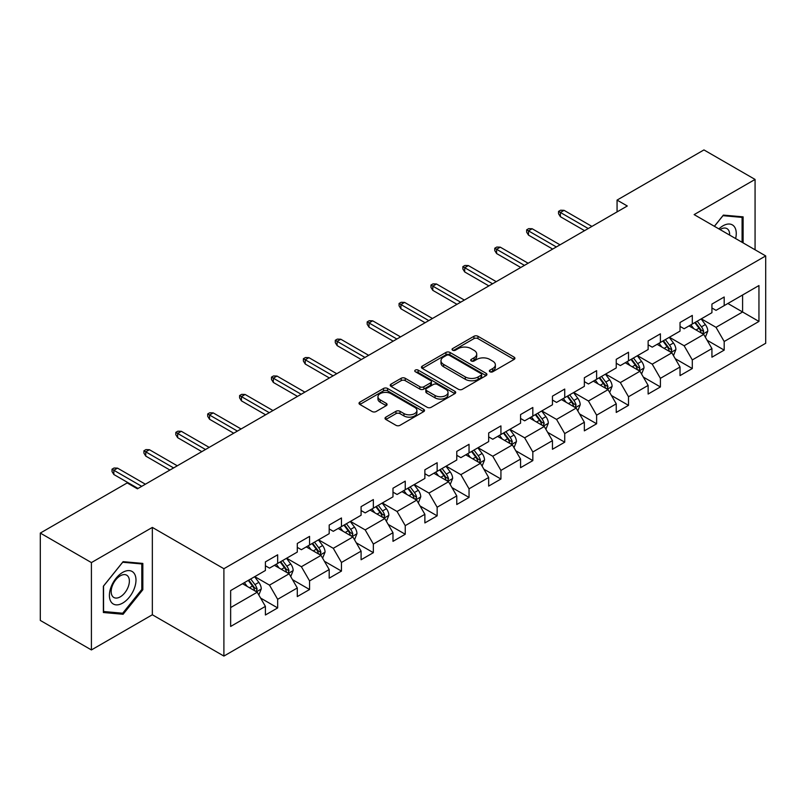 <?xml version="1.0" encoding="UTF-8"?>
<svg xmlns="http://www.w3.org/2000/svg" width="806" height="806" viewBox="0 0 806 806"><rect width="100%" height="100%" fill="white"/><g stroke="black" fill="none" stroke-linecap="round" stroke-linejoin="round"><path stroke-width="1.21" d="M489.947 371.757A1.985 1.149 0 0 0 492.758 371.757L514.087 359.446A2.841 1.642 0 0 0 514.913 358.287A2.841 1.642 0 0 0 514.087 357.129L477.958 336.273A2.841 1.642 0 0 0 473.948 336.273L452.619 348.585A1.985 1.149 0 0 0 452.045 349.391A1.985 1.149 0 0 0 452.619 350.207A1.985 1.149 0 0 0 455.43 350.207L458.191 348.605A9.078 5.239 0 0 1 471.036 348.605L474.049 350.348A9.078 5.239 0 0 1 476.709 354.056A9.078 5.239 0 0 1 474.049 357.763L471.288 359.355A1.985 1.149 0 0 0 470.704 360.171A1.985 1.149 0 0 0 471.288 360.977A1.985 1.149 0 0 0 474.099 360.977L476.86 359.385A9.078 5.239 0 0 1 489.695 359.385L492.708 361.118A9.078 5.239 0 0 1 495.368 364.826A9.078 5.239 0 0 1 492.708 368.533L489.947 370.135A1.985 1.149 0 0 0 489.373 370.941A1.985 1.149 0 0 0 489.947 371.757L489.947 370.135M385.842 417.145A2.841 1.642 0 0 0 385.016 418.304A2.841 1.642 0 0 0 385.842 419.463L395.978 425.316A2.841 1.642 0 0 0 399.998 425.316L423.674 411.634A2.841 1.642 0 0 0 424.51 410.476A2.841 1.642 0 0 0 423.674 409.317L387.555 388.462A2.841 1.642 0 0 0 383.535 388.462L359.859 402.134A2.841 1.642 0 0 0 359.023 403.292A2.841 1.642 0 0 0 359.859 404.451L372.1 411.523A2.841 1.642 0 0 0 376.11 411.523L386.245 405.67A2.841 1.642 0 0 0 387.082 404.511A2.841 1.642 0 0 0 386.245 403.353L380.18 399.847A7.597 4.383 0 0 1 377.954 396.754A7.597 4.383 0 0 1 382.638 392.703A7.597 4.383 0 0 1 390.91 393.65L414.697 407.383A7.597 4.383 0 0 1 416.914 410.476A7.597 4.383 0 0 1 412.229 414.526A7.597 4.383 0 0 1 403.957 413.579L399.998 411.292A2.841 1.642 0 0 0 395.978 411.292L385.842 417.145L385.842 419.463M152.344 527.416L91.41 562.588L40.3 533.078L40.3 620.429L91.41 649.938L152.344 614.766L223.897 656.074L223.897 568.724L152.344 527.416L152.344 614.766M755.071 249.779L755.071 179.436L694.137 214.608L765.7 255.925L223.897 568.724M755.071 179.436L703.95 149.926L617.064 200.09L617.064 211.897M40.3 533.078L127.197 482.915L137.413 488.819L627.29 205.993L617.064 200.09M458.392 389.278A2.841 1.642 0 0 0 462.402 389.278L486.089 375.606A2.841 1.642 0 0 0 486.915 374.447A2.841 1.642 0 0 0 486.089 373.289L449.96 352.434A2.841 1.642 0 0 0 445.95 352.434L422.273 366.105A2.841 1.642 0 0 0 421.437 367.264A2.841 1.642 0 0 0 422.273 368.423L458.392 389.278M416.138 372.181A1.985 1.149 0 0 1 418.153 372.463L418.153 370.105L454.876 391.303A2.841 1.642 0 0 1 455.712 392.462A2.841 1.642 0 0 1 454.876 393.62L431.2 407.292A2.841 1.642 0 0 1 427.19 407.292L391.061 386.437L391.061 384.119A2.841 1.642 0 0 0 390.235 385.278A2.841 1.642 0 0 0 391.061 386.437M391.061 384.119L401.197 378.266A2.841 1.642 0 0 1 405.206 378.266L419.866 386.729A2.841 1.642 0 0 0 423.875 386.729L430.595 382.85A2.841 1.642 0 0 0 431.432 381.691A2.841 1.642 0 0 0 430.595 380.533L415.342 371.727A1.985 1.149 0 0 1 414.768 370.911A1.985 1.149 0 0 1 415.987 369.853A1.985 1.149 0 0 1 418.153 370.105M223.897 656.074L765.7 343.275L765.7 255.925M260.6 598.062L277.667 607.915L277.667 599.301L297.293 587.967L297.293 596.581L309.564 589.508L309.564 580.884L329.191 569.55L329.191 578.174L341.462 571.091L341.462 562.477L361.088 551.143L361.088 559.757L373.349 552.674L373.349 544.06L392.985 532.726L392.985 541.34L405.247 534.257L405.247 525.643L424.873 514.309L424.873 522.933L437.144 515.85L437.144 507.226L456.77 495.902L456.77 504.516L469.042 497.433L469.042 488.819L488.668 477.484L488.668 486.099L500.929 479.016L500.929 470.402L520.565 459.067L520.565 467.682L532.826 460.609L532.826 451.985L552.453 440.65L552.453 449.274L564.724 442.192L564.724 433.578L584.35 422.243L584.35 430.857L596.621 423.775L596.621 415.161L616.247 403.826L616.247 412.44L628.509 405.358L628.509 396.743L648.135 385.409L648.135 394.033L660.406 386.951L660.406 378.326L680.032 367.002L680.032 375.616L692.304 368.533L692.304 359.919L711.93 348.585L711.93 357.199L724.191 350.116L724.191 341.502L758.95 321.433L758.95 285.546L742.598 294.996L742.598 311.993L758.95 321.433M277.667 607.915L265.406 614.998L265.406 606.384L230.647 626.453L230.647 590.566L265.406 570.497L265.406 561.883L277.667 554.8L277.667 563.414L297.293 552.08L297.293 543.466L309.564 536.383L309.564 544.997L329.191 533.673L329.191 525.049L341.462 517.966L341.462 526.59L361.088 515.256L361.088 506.642L373.349 499.559L373.349 508.173L392.985 496.839L392.985 488.224L405.247 481.142L405.247 489.756L424.873 478.432L424.873 469.807L437.144 462.725L437.144 471.349L456.77 460.014L456.77 451.4L469.042 444.318L469.042 452.932L488.668 441.597L488.668 432.983L500.929 425.9L500.929 434.515L520.565 423.18L520.565 414.566L532.826 407.483L532.826 416.098L552.453 404.773L552.453 396.149L564.724 389.066L564.724 397.69L584.35 386.356L584.35 377.742L596.621 370.659L596.621 379.273L616.247 367.939L616.247 359.325L628.509 352.242L628.509 360.856L648.135 349.532L648.135 340.908L660.406 333.825L660.406 342.449L680.032 331.115L680.032 322.501L692.304 315.418L692.304 324.032L711.93 312.698L711.93 304.084L724.191 297.001L724.191 305.615L758.95 285.546M274.403 565.308L289.122 573.801L269.496 585.136L254.767 576.633M265.406 565.782L269.496 568.139L277.667 563.414M269.496 585.136L277.667 599.301M289.122 573.801L297.293 587.967M306.29 546.891L321.01 555.394L301.384 566.719L286.664 558.226M297.293 547.365L301.384 549.722L309.564 544.997M301.384 566.719L309.564 580.884M321.01 555.394L329.191 569.55M338.188 528.474L352.907 536.977L333.281 548.312L318.561 539.808M329.191 528.948L333.281 531.305L341.462 526.59M333.281 548.312L341.462 562.477M352.907 536.977L361.088 551.143M370.085 510.067L384.805 518.56L365.178 529.895L350.459 521.391M361.088 510.53L365.178 512.898L373.349 508.173M365.178 529.895L373.349 544.06M384.805 518.56L392.985 532.726M401.982 491.65L416.702 500.143L397.066 511.478L382.346 502.984M392.985 492.123L397.066 494.481L405.247 489.756M397.066 511.478L405.247 525.643M416.702 500.143L424.873 514.309M433.87 473.233L448.589 481.736L428.963 493.06L414.244 484.567M424.873 473.706L428.963 476.064L437.144 471.349M428.963 493.06L437.144 507.226M448.589 481.736L456.77 495.902M465.767 454.816L480.487 463.319L460.861 474.653L446.141 466.15M456.77 455.289L460.861 457.657L469.042 452.932M460.861 474.653L469.042 488.819M480.487 463.319L488.668 477.484M497.665 436.409L512.384 444.902L492.758 456.236L478.039 447.733M488.668 436.882L492.758 439.24L500.929 434.515M492.758 456.236L500.929 470.402M512.384 444.902L520.565 459.067M529.552 417.992L544.282 426.495L524.646 437.819L509.926 429.326M520.565 418.465L524.646 420.823L532.826 416.098M524.646 437.819L532.826 451.985M544.282 426.495L552.453 440.65M561.45 399.575L576.169 408.078L556.543 419.412L541.823 410.909M552.453 400.048L556.543 402.406L564.724 397.69M556.543 419.412L564.724 433.578M576.169 408.078L584.35 422.243M593.347 381.167L608.067 389.661L588.44 400.995L573.721 392.492M584.35 381.631L588.44 383.999L596.621 379.273M588.44 400.995L596.621 415.161M608.067 389.661L616.247 403.826M625.244 362.75L639.964 371.244L620.338 382.578L605.608 374.085M616.247 363.224L620.338 365.581L628.509 360.856M620.338 382.578L628.509 396.743M639.964 371.244L648.135 385.409M657.132 344.333L671.851 352.837L652.225 364.161L637.506 355.668M648.135 344.807L652.225 347.164L660.406 342.449M652.225 364.161L660.406 378.326M671.851 352.837L680.032 367.002M689.029 325.916L703.749 334.419L684.123 345.754L669.403 337.251M680.032 326.39L684.123 328.757L692.304 324.032M684.123 345.754L692.304 359.919M703.749 334.419L711.93 348.585M727.878 303.489L742.598 311.993L716.02 327.337L701.301 318.833M711.93 307.983L716.02 310.34L724.191 305.615M716.02 327.337L724.191 341.502M91.41 562.588L91.41 649.938M230.647 607.563L257.225 592.219L242.505 583.715M257.225 592.219L265.406 606.384M707.124 340.263L724.191 350.116M675.227 358.68L692.304 368.533M643.339 377.087L660.406 386.951M611.442 395.504L628.509 405.358M579.544 413.921L596.621 423.775M547.647 432.338L564.724 442.192M515.759 450.745L532.826 460.609M483.862 469.163L500.929 479.016M451.965 487.58L469.042 497.433M420.067 505.987L437.144 515.85M388.18 524.404L405.247 534.257M356.282 542.821L373.349 552.674M324.385 561.238L341.462 571.091M292.497 579.645L309.564 589.508M743.112 242.878L743.112 216.854L723.375 215.101L714.378 226.295M103.37 612.51L123.106 614.273L142.833 589.73L142.833 563.424L123.106 561.661L103.37 586.204L103.37 612.51M141.816 589.146L142.833 589.73M121.021 613.074L123.106 614.273M490.743 372.029L492.708 370.901A9.078 5.239 0 0 0 495.368 367.193L495.368 364.826M476.709 354.056L476.709 356.413A9.078 5.239 0 0 1 474.049 360.121L472.084 361.259M514.047 359.466L477.958 338.631A2.841 1.642 0 0 0 473.948 338.631L453.415 350.479M486.048 375.626L449.96 354.791A2.841 1.642 0 0 0 445.95 354.791L422.304 368.443L422.273 366.105M481.071 375.253A1.985 1.149 0 0 0 481.656 374.447A1.985 1.149 0 0 0 481.071 373.631L449.365 355.325A1.985 1.149 0 0 0 446.554 355.325L443.643 357.008A9.078 5.239 0 0 0 440.983 360.715A9.078 5.239 0 0 0 443.643 364.423L465.314 376.936A9.078 5.239 0 0 0 478.16 376.936L481.071 375.253L481.071 377.621A1.985 1.149 0 0 0 481.656 376.805L481.656 374.447M440.983 360.715L440.983 363.083A9.078 5.239 0 0 0 443.643 366.79L443.643 364.423M481.071 377.621L478.16 379.304A9.078 5.239 0 0 1 465.314 379.304L443.643 366.79M391.101 386.457L401.197 380.634L401.197 378.266M431.432 381.691L431.432 384.049A2.841 1.642 0 0 1 430.595 385.208L423.875 389.086A2.841 1.642 0 0 1 419.866 389.086L405.206 380.634A2.841 1.642 0 0 0 401.197 380.634M418.153 372.463L454.846 393.64M435.059 395.504A7.597 4.383 0 0 0 443.34 396.451A7.597 4.383 0 0 0 448.025 392.401A7.597 4.383 0 0 0 445.799 389.308L437.416 384.472A2.841 1.642 0 0 0 433.406 384.472L426.686 388.351A2.841 1.642 0 0 0 425.85 389.51A2.841 1.642 0 0 0 426.686 390.668L435.059 395.504L435.059 397.862A7.597 4.383 0 0 0 443.34 398.819A7.597 4.383 0 0 0 448.025 394.769L448.025 392.401M425.85 389.51L425.85 391.867A2.841 1.642 0 0 0 426.686 393.026L426.686 390.668M435.059 397.862L426.686 393.026M416.914 410.476L416.914 412.843A7.597 4.383 0 0 1 412.229 416.893A7.597 4.383 0 0 1 403.957 415.936L399.998 413.649A2.841 1.642 0 0 0 395.978 413.649L385.883 419.483M377.954 396.754L377.954 399.111A7.597 4.383 0 0 0 380.18 402.214L380.18 399.847M386.245 403.353L386.245 405.67L380.18 402.214M423.634 411.665L387.555 390.829A2.841 1.642 0 0 0 383.535 390.829L359.889 404.481L359.859 402.134M705.371 337.22L707.799 331.095A7.667 4.423 -120 0 0 705.351 324.566L701.129 318.934M693.775 328.657L690.913 324.838M702.56 333.734L703.658 331.417A7.667 4.423 -120 0 0 701.472 326.813L697.25 321.171M695.326 322.279L700.011 328.536A3.899 2.257 60 0 1 700.716 329.714L703.658 331.417M694.792 322.591L699.014 328.223A7.667 4.423 60 0 1 701.21 332.838M588.239 228.541L560.392 212.462L560.392 216.713L558.548 213.761L558.548 211.394L560.392 212.462L564.069 210.336L591.916 226.415M560.392 216.713L584.552 230.657M558.548 211.394L560.593 210.215L564.069 210.336M740.815 216.653L742.084 217.388L742.084 242.284M714.418 226.315L722.972 215.676L742.084 217.388M735.626 238.556A18.79 10.851 120 0 0 732.362 224.894A18.79 10.851 120 0 0 718.902 228.904M729.632 235.1A12.866 7.425 120 0 0 726.982 228.632A12.866 7.425 120 0 0 720.05 229.569M122.693 603.079A18.79 10.851 120 0 0 135.982 580.058A18.79 10.851 120 0 0 122.693 572.391A18.79 10.851 120 0 0 109.404 595.402A18.79 10.851 120 0 0 122.693 603.079M120.275 596.843A12.866 7.425 120 0 0 128.678 585.499A12.866 7.425 120 0 0 126.703 575.192A12.866 7.425 120 0 0 120.275 575.827A12.866 7.425 120 0 0 111.873 587.171A12.866 7.425 120 0 0 113.837 597.478A12.866 7.425 120 0 0 120.275 596.843M103.581 586.022L122.693 562.245L141.816 563.948L141.816 589.438L122.693 613.225L103.581 611.512L103.541 586.002M140.546 563.223L141.816 563.948M673.473 355.627L675.902 349.502A7.667 4.423 -120 0 0 673.453 342.983L669.242 337.351M661.877 347.074L659.016 343.245M670.673 352.151L671.771 349.834A7.667 4.423 -120 0 0 669.574 345.22L665.353 339.588M663.439 340.696L668.114 346.943A3.899 2.257 60 0 1 668.829 348.132L671.771 349.834M662.905 341.009L667.116 346.64A7.667 4.423 60 0 1 669.312 351.245M641.576 374.044L644.004 367.919A7.667 4.423 -120 0 0 641.566 361.39L637.345 355.758M629.99 365.491L627.118 361.662M638.775 370.559L639.873 368.241A7.667 4.423 -120 0 0 637.677 363.637L633.456 358.005M631.541 359.113L636.216 365.36A3.899 2.257 60 0 1 636.931 366.549L639.873 368.241M631.007 359.416L635.229 365.058A7.667 4.423 60 0 1 637.415 369.662M556.342 246.948L528.494 230.879L528.494 235.12L526.65 232.168L526.65 229.811L528.494 230.879L532.172 228.753L560.019 244.823M528.494 235.12L552.664 249.074M526.65 229.811L528.696 228.632L532.172 228.753M524.444 265.365L496.597 249.286L496.597 253.537L494.763 250.585L494.763 248.228L496.597 249.286L500.274 247.16L528.121 263.24M496.597 253.537L520.767 267.491M494.763 248.228L496.798 247.049L500.274 247.16M609.679 392.462L612.117 386.336A7.667 4.423 -120 0 0 609.668 379.807L605.447 374.175M598.092 383.908L595.231 380.079M606.878 388.976L607.976 386.658A7.667 4.423 -120 0 0 605.78 382.054L601.568 376.422M599.644 377.53L604.329 383.777A3.899 2.257 60 0 1 605.034 384.956L607.976 386.658M599.11 377.833L603.331 383.465A7.667 4.423 60 0 1 605.528 388.079M577.791 410.869L580.219 404.743A7.667 4.423 -120 0 0 577.771 398.224L573.55 392.593M566.195 402.315L563.334 398.486M574.99 407.393L576.078 405.075A7.667 4.423 -120 0 0 573.892 400.461L569.671 394.829M567.746 395.937L572.431 402.194A3.899 2.257 60 0 1 573.137 403.373L576.078 405.075M567.212 396.25L571.434 401.882A7.667 4.423 60 0 1 573.63 406.486M545.894 429.286L548.322 423.16A7.667 4.423 -120 0 0 545.884 416.631L541.662 411M534.307 420.732L531.436 416.904M543.093 425.81L544.191 423.493A7.667 4.423 -120 0 0 541.995 418.878L537.773 413.246M535.859 414.355L540.534 420.601A3.899 2.257 60 0 1 541.249 421.79L544.191 423.493M535.325 414.667L539.536 420.299A7.667 4.423 60 0 1 541.733 424.903M492.547 283.783L464.699 267.703L464.699 271.954L462.866 269.002L462.866 266.635L464.699 267.703L468.387 265.577L496.234 281.657M464.699 271.954L488.869 285.908M462.866 266.635L464.911 265.456L468.387 265.577M460.659 302.19L432.812 286.12L432.812 290.361L430.968 287.42L430.968 285.052L432.812 286.12L436.489 283.994L464.337 300.064M432.812 290.361L456.972 304.315M430.968 285.052L433.013 283.873L436.489 283.994M428.762 320.607L400.914 304.527L400.914 308.779L399.071 305.827L399.071 303.469L400.914 304.527L404.592 302.401L432.439 318.481M400.914 308.779L425.084 322.732M399.071 303.469L401.116 302.29L404.592 302.401M513.996 447.703L516.434 441.577A7.667 4.423 -120 0 0 513.986 435.049L509.765 429.417M502.41 439.149L499.539 435.321M511.195 444.217L512.294 441.9A7.667 4.423 -120 0 0 510.097 437.295L505.876 431.663M503.962 432.772L508.646 439.018A3.899 2.257 60 0 1 509.352 440.207L512.294 441.9M503.428 433.074L507.649 438.706A7.667 4.423 60 0 1 509.835 443.32M396.864 339.024L369.017 322.944L369.017 327.196L367.183 324.244L367.183 321.886L369.017 322.944L372.704 320.818L400.542 336.898M369.017 327.196L393.187 341.15M367.183 321.886L369.229 320.697L372.704 320.818M482.099 466.12L484.537 459.994A7.667 4.423 -120 0 0 482.089 453.466L477.867 447.834M470.513 457.556L467.651 453.738M479.298 462.634L480.396 460.317A7.667 4.423 -120 0 0 478.21 455.712L473.988 450.07M472.064 451.179L476.749 457.435A3.899 2.257 60 0 1 477.454 458.614L480.396 460.317M471.53 451.491L475.752 457.123A7.667 4.423 60 0 1 477.948 461.737M364.967 357.441L337.13 341.361L337.13 345.613L335.286 342.661L335.286 340.293L337.13 341.361L340.807 339.235L368.654 355.315M337.13 345.613L361.29 359.557M335.286 340.293L337.331 339.114L340.807 339.235M450.211 484.527L452.64 478.401A7.667 4.423 -120 0 0 450.191 471.883L445.98 466.251M438.615 475.973L435.754 472.145M447.411 481.051L448.509 478.734A7.667 4.423 -120 0 0 446.312 474.119L442.091 468.488M440.167 469.596L444.852 475.842A3.899 2.257 60 0 1 445.567 477.031L448.509 478.734M439.633 469.908L443.854 475.54A7.667 4.423 60 0 1 446.05 480.144M333.08 375.848L305.232 359.778L305.232 364.02L303.388 361.068L303.388 358.71L305.232 359.778L308.91 357.652L336.757 373.722M305.232 364.02L329.392 377.974M303.388 358.71L305.434 357.532L308.91 357.652M418.314 502.944L420.742 496.818A7.667 4.423 -120 0 0 418.304 490.29L414.083 484.658M406.728 494.39L403.856 490.562M415.513 499.458L416.611 497.141A7.667 4.423 -120 0 0 414.415 492.537L410.194 486.905M408.279 488.013L412.954 494.259A3.899 2.257 60 0 1 413.669 495.448L416.611 497.141M407.745 488.315L411.967 493.957A7.667 4.423 60 0 1 414.153 498.561M301.182 394.265L273.335 378.185L273.335 382.437L271.491 379.485L271.491 377.127L273.335 378.185L277.012 376.059L304.859 392.139M273.335 382.437L297.505 396.391M271.491 377.127L273.536 375.949L277.012 376.059M386.417 521.361L388.855 515.236A7.667 4.423 -120 0 0 386.406 508.707L382.185 503.075M374.83 512.807L371.959 508.979M383.616 517.875L384.714 515.558A7.667 4.423 -120 0 0 382.518 510.954L378.306 505.322M376.382 506.43L381.067 512.676A3.899 2.257 60 0 1 381.772 513.865L384.714 515.558M375.848 506.732L380.069 512.364A7.667 4.423 60 0 1 382.266 516.978M269.285 412.682L241.437 396.602L241.437 400.854L239.604 397.902L239.604 395.545L241.437 396.602L245.125 394.477L272.972 410.556M241.437 400.854L265.607 414.808M239.604 395.545L241.649 394.356L245.125 394.477M354.529 539.778L356.957 533.643A7.667 4.423 -120 0 0 354.509 527.124L350.288 521.492M342.933 531.214L340.072 527.386M351.718 536.292L352.816 533.975A7.667 4.423 -120 0 0 350.63 529.361L346.409 523.729M344.484 524.837L349.169 531.094A3.899 2.257 60 0 1 349.875 532.272L352.816 533.975M343.95 525.149L348.172 530.781A7.667 4.423 60 0 1 350.368 535.385M237.397 431.089L209.55 415.019L209.55 419.261L207.706 416.319L207.706 413.952L209.55 415.019L213.227 412.894L241.075 428.963M209.55 419.261L233.71 433.215M207.706 413.952L209.751 412.773L213.227 412.894M322.632 558.185L325.06 552.06A7.667 4.423 -120 0 0 322.612 545.531L318.4 539.899M311.035 549.632L308.174 545.803M319.831 554.709L320.929 552.392A7.667 4.423 -120 0 0 318.733 547.778L314.511 542.146M312.597 543.254L317.272 549.501A3.899 2.257 60 0 1 317.987 550.689L320.929 552.392M312.063 543.566L316.274 549.198A7.667 4.423 60 0 1 318.471 553.803M205.5 449.506L177.652 433.427L177.652 437.678L175.809 434.726L175.809 432.369L177.652 433.427L181.33 431.301L209.177 447.38M177.652 437.678L201.822 451.632M175.809 432.369L177.854 431.19L181.33 431.301M290.734 576.602L293.162 570.477A7.667 4.423 -120 0 0 290.724 563.948L286.503 558.316M279.148 568.049L276.277 564.22M287.933 573.116L289.032 570.799A7.667 4.423 -120 0 0 286.835 566.195L282.614 560.563M280.7 561.671L285.374 567.918A3.899 2.257 60 0 1 286.09 569.107L289.032 570.799M280.166 561.973L284.387 567.605A7.667 4.423 60 0 1 286.573 572.22M173.602 467.923L145.755 451.844L145.755 456.095L143.921 453.143L143.921 450.786L145.755 451.844L149.432 449.718L177.28 465.797M145.755 456.095L169.925 470.049M143.921 450.786L145.957 449.597L149.432 449.718M258.837 595.019L261.275 588.894A7.667 4.423 -120 0 0 258.827 582.365L254.605 576.733M247.251 586.456L244.389 582.637M256.036 591.533L257.134 589.216A7.667 4.423 -120 0 0 254.938 584.612L250.726 578.97M248.802 580.078L253.487 586.335A3.899 2.257 60 0 1 254.192 587.514L257.134 589.216M248.268 580.391L252.49 586.022A7.667 4.423 60 0 1 254.686 590.637M141.705 486.34L113.858 470.261L113.858 474.512L112.024 471.56L112.024 469.193L113.858 470.261L117.545 468.135L145.392 484.215M113.858 474.512L138.028 488.456M112.024 469.193L114.069 468.014L117.545 468.135M492.708 370.901L492.708 368.533M471.288 360.977L471.288 359.355M474.049 360.121L474.049 357.763M452.619 350.207L452.619 348.585M473.948 338.631L473.948 336.273M477.958 338.631L477.958 336.273M514.087 359.446L514.087 357.129M445.95 354.791L445.95 352.434M449.96 354.791L449.96 352.434M486.089 375.606L486.089 373.289M465.314 379.304L465.314 376.936M478.16 379.304L478.16 376.936M405.206 380.634L405.206 378.266M419.866 389.086L419.866 386.729M423.875 389.086L423.875 386.729M430.595 385.208L430.595 382.85M454.876 393.62L454.876 391.303M395.978 413.649L395.978 411.292M399.998 413.649L399.998 411.292M403.957 415.936L403.957 413.579M383.535 390.829L383.535 388.462M387.555 390.829L387.555 388.462M423.674 411.634L423.674 409.317M702.993 333.986L707.749 331.236M701.472 326.813L705.351 324.566M696.021 329.956L699.014 328.223M671.096 352.393L675.851 349.653M669.574 345.22L673.453 342.983M664.124 348.373L667.116 346.64M639.208 370.81L643.954 368.07M637.677 363.637L641.566 361.39M632.226 366.78L635.229 365.058M607.311 389.227L612.066 386.477M605.78 382.054L609.668 379.807M600.339 385.197L603.331 383.465M575.413 407.635L580.169 404.894M573.892 400.461L577.771 398.224M568.442 403.615L571.434 401.882M543.516 426.052L548.271 423.311M541.995 418.878L545.884 416.631M536.544 422.022L539.536 420.299M511.629 444.469L516.384 441.718M510.097 437.295L513.986 435.049M504.647 440.439L507.649 438.706M479.731 462.886L484.487 460.135M478.21 455.712L482.089 453.466M472.759 458.856L475.752 457.123M447.834 481.293L452.589 478.552M446.312 474.119L450.191 471.883M440.862 477.273L443.854 475.54M415.946 499.71L420.692 496.97M414.415 492.537L418.304 490.29M408.964 495.68L411.967 493.957M384.049 518.127L388.804 515.377M382.518 510.954L386.406 508.707M377.067 514.097L380.069 512.364M352.151 536.534L356.907 533.794M350.63 529.361L354.509 527.124M345.18 532.514L348.172 530.781M320.254 554.951L325.009 552.211M318.733 547.778L322.612 545.531M313.282 550.921L316.274 549.198M288.367 573.368L293.112 570.628M286.835 566.195L290.724 563.948M281.385 569.338L284.387 567.605M256.469 591.785L261.225 589.035M254.938 584.612L258.827 582.365M249.497 587.755L252.49 586.022"/></g></svg>
